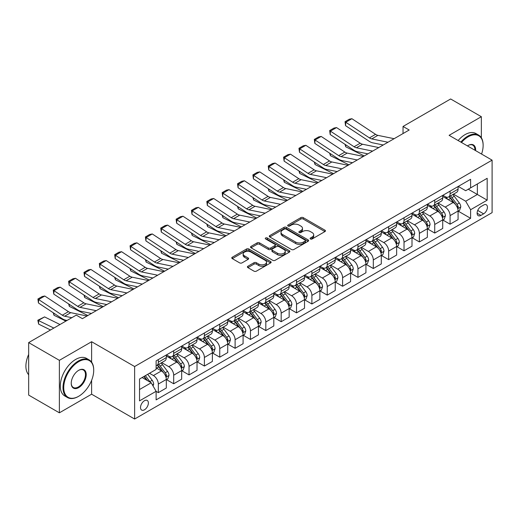 <?xml version="1.0" encoding="UTF-8"?>
<svg xmlns="http://www.w3.org/2000/svg" width="518" height="518" viewBox="0 0 518 518"><rect width="100%" height="100%" fill="white"/><g stroke="black" fill="none" stroke-linecap="round" stroke-linejoin="round"><path stroke-width="0.78" d="M310.444 238.966A1.191 0.686 0 0 0 312.134 238.966L324.948 231.572A1.703 0.984 0 0 0 325.446 230.873A1.703 0.984 0 0 0 324.948 230.18L303.244 217.644A1.703 0.984 0 0 0 300.829 217.644L288.014 225.045A1.191 0.686 0 0 0 287.665 225.531A1.191 0.686 0 0 0 288.014 226.016A1.191 0.686 0 0 0 289.704 226.016L291.362 225.058A5.458 3.153 0 0 1 299.08 225.058L300.887 226.107A5.458 3.153 0 0 1 302.486 228.334A5.458 3.153 0 0 1 300.887 230.562L299.229 231.52A1.191 0.686 0 0 0 298.88 232.006A1.191 0.686 0 0 0 299.229 232.491A1.191 0.686 0 0 0 300.919 232.491L302.577 231.533A5.458 3.153 0 0 1 310.295 231.533L312.101 232.582A5.458 3.153 0 0 1 313.701 234.809A5.458 3.153 0 0 1 312.101 237.037L310.444 237.989A1.191 0.686 0 0 0 310.094 238.481A1.191 0.686 0 0 0 310.444 238.966L310.444 237.989M144.444 409.803A5.562 3.212 120 0 0 148.077 404.901A5.562 3.212 120 0 0 147.229 400.446A5.562 3.212 120 0 0 144.444 400.725A5.562 3.212 120 0 0 140.812 405.626A5.562 3.212 120 0 0 141.667 410.081A5.562 3.212 120 0 0 144.444 409.803M247.895 266.239A1.703 0.984 0 0 0 247.397 266.932A1.703 0.984 0 0 0 247.895 267.631L253.982 271.147A1.703 0.984 0 0 0 256.397 271.147L270.623 262.93A1.703 0.984 0 0 0 271.121 262.238A1.703 0.984 0 0 0 270.623 261.538L248.918 249.009A1.703 0.984 0 0 0 246.51 249.009L232.278 257.226A1.703 0.984 0 0 0 231.779 257.919A1.703 0.984 0 0 0 232.278 258.618L239.633 262.866A1.703 0.984 0 0 0 242.048 262.866L248.135 259.35A1.703 0.984 0 0 0 248.634 258.65A1.703 0.984 0 0 0 248.135 257.958L244.49 255.847A4.558 2.635 0 0 1 243.149 253.988A4.558 2.635 0 0 1 245.966 251.554A4.558 2.635 0 0 1 250.939 252.124L265.229 260.373A4.558 2.635 0 0 1 266.563 262.238A4.558 2.635 0 0 1 263.746 264.672A4.558 2.635 0 0 1 258.773 264.096L256.397 262.723A1.703 0.984 0 0 0 253.982 262.723L247.895 266.239L247.895 267.631M91.621 341.718L59.376 360.334L28.665 342.599L28.665 395.085L59.376 412.82L91.621 394.198L134.622 419.023L134.622 366.537L91.621 341.718L91.621 362.153M481.351 137.782L481.351 116.705L449.106 135.327L492.1 160.146L134.622 366.537M481.351 116.705L450.641 98.977L403.036 126.457L403.036 133.553M28.665 342.599L76.269 315.119L82.407 318.667L409.181 130.005L403.036 126.457M291.485 249.495A1.703 0.984 0 0 0 293.894 249.495L308.126 241.278A1.703 0.984 0 0 0 308.624 240.585A1.703 0.984 0 0 0 308.126 239.886L286.422 227.357A1.703 0.984 0 0 0 284.006 227.357L269.781 235.573A1.703 0.984 0 0 0 269.282 236.266A1.703 0.984 0 0 0 269.781 236.966L291.485 249.495M266.097 239.225A1.191 0.686 0 0 1 267.307 239.394L267.307 237.976L289.374 250.712A1.703 0.984 0 0 1 289.873 251.411A1.703 0.984 0 0 1 289.374 252.104L275.142 260.321A1.703 0.984 0 0 1 272.733 260.321L251.029 247.792L257.116 244.302L257.116 242.884L251.029 246.4A1.703 0.984 0 0 0 250.531 247.092A1.703 0.984 0 0 0 251.029 247.792L251.029 246.4M257.116 244.302A1.703 0.984 0 0 1 259.531 244.302L259.531 242.884A1.703 0.984 0 0 0 257.116 242.884M259.531 242.884L268.33 247.967A1.703 0.984 0 0 0 270.746 247.967L274.786 245.629A1.703 0.984 0 0 0 275.285 244.936A1.703 0.984 0 0 0 274.786 244.237L265.617 238.947A1.191 0.686 0 0 1 265.268 238.461A1.191 0.686 0 0 1 266.006 237.827A1.191 0.686 0 0 1 267.307 237.976M483.624 205.044L480.924 206.604A5.387 3.108 120 0 0 477.402 211.35A5.387 3.108 120 0 0 478.231 215.669A5.387 3.108 120 0 0 480.924 215.397L483.624 213.837A5.387 3.108 120 0 0 487.14 209.091A5.387 3.108 120 0 0 486.318 204.778A5.387 3.108 120 0 0 483.624 205.044M134.622 419.023L492.1 212.633L492.1 160.146M458.255 186.428L465.688 190.715L470.603 187.879L470.603 179.299L156.119 360.865L156.119 369.444L139.53 379.021L139.53 400.867L156.119 391.291L156.119 399.877L470.603 218.305L470.603 209.725L465.688 201.217L453.47 194.159M470.603 187.879L487.185 178.309L487.185 200.149L470.603 209.725M59.376 360.334L59.376 412.82M468.266 189.225L477.356 194.477L477.356 183.981L487.185 178.309M465.688 201.217L477.356 194.477L487.185 200.149M139.53 389.517L151.204 382.783L142.113 377.531M156.119 391.362L158.327 392.638L158.327 384.058A6.948 4.014 -120 0 0 153.412 375.544L149.482 373.277M158.327 392.638L166.31 388.027L166.31 379.448A6.948 4.014 -120 0 0 161.396 370.933L156.119 367.884M166.498 379.623L173.685 383.773L173.685 375.194A6.948 4.014 -120 0 0 168.771 366.679L161.713 362.606M173.685 383.773L181.669 379.163L181.669 370.584A6.948 4.014 -120 0 0 176.755 362.069L166.31 356.041M181.85 370.758L189.038 374.909L189.038 366.33A6.948 4.014 -120 0 0 184.123 357.815L177.072 353.742M189.038 374.909L197.021 370.299L197.021 361.719A6.948 4.014 -120 0 0 192.113 353.205L181.669 347.177M197.209 361.894L204.396 366.045L204.396 357.459A6.948 4.014 -120 0 0 199.482 348.951L192.424 344.878M204.396 366.045L212.38 361.435L212.38 352.849A6.948 4.014 -120 0 0 207.465 344.34L197.021 338.312M212.561 353.03L219.749 357.18L219.749 348.595A6.948 4.014 -120 0 0 214.834 340.086L207.783 336.014M219.749 357.18L227.739 352.57L227.739 343.984A6.948 4.014 -120 0 0 222.824 335.476L212.38 329.448M227.92 344.166L235.107 348.31L235.107 339.73A6.948 4.014 -120 0 0 230.193 331.216L223.135 327.143M235.107 348.31L243.091 343.699L243.091 335.12A6.948 4.014 -120 0 0 238.176 326.612L227.739 320.577M243.279 335.295L250.459 339.445L250.459 330.866A6.948 4.014 -120 0 0 245.551 322.351L238.494 318.279M250.459 339.445L258.45 334.835L258.45 326.256A6.948 4.014 -120 0 0 253.535 317.741L243.091 311.713M258.631 326.431L265.818 330.581L265.818 322.002A6.948 4.014 -120 0 0 260.904 313.487L253.846 309.414M265.818 330.581L273.802 325.971L273.802 317.392A6.948 4.014 -120 0 0 268.887 308.877L258.45 302.849M273.99 317.566L281.177 321.717L281.177 313.131A6.948 4.014 -120 0 0 276.262 304.623L269.205 300.55M281.177 321.717L289.161 317.107L289.161 308.521A6.948 4.014 -120 0 0 284.246 300.013L273.802 293.984M289.342 308.702L296.529 312.853L296.529 304.267A6.948 4.014 -120 0 0 291.615 295.759L284.563 291.686M296.529 312.853L304.513 308.242L304.513 299.657A6.948 4.014 -120 0 0 299.598 291.148L289.161 285.12M304.701 299.838L311.888 303.982L311.888 295.402A6.948 4.014 -120 0 0 306.973 286.894L299.916 282.815M311.888 303.982L319.871 299.372L319.871 290.792A6.948 4.014 -120 0 0 314.957 282.284L304.513 276.249M320.053 290.967L327.24 295.118L327.24 286.538A6.948 4.014 -120 0 0 322.325 278.024L315.274 273.951M327.24 295.118L335.224 290.507L335.224 281.928A6.948 4.014 -120 0 0 330.309 273.413L319.871 267.385M335.411 282.103L342.599 286.253L342.599 277.674A6.948 4.014 -120 0 0 337.684 269.159L330.626 265.086M342.599 286.253L350.582 281.643L350.582 273.064A6.948 4.014 -120 0 0 345.668 264.549L335.224 258.521M350.764 273.239L357.951 277.389L357.951 268.803A6.948 4.014 -120 0 0 353.036 260.295L345.985 256.222M357.951 277.389L365.935 272.779L365.935 264.193A6.948 4.014 -120 0 0 361.027 255.685L350.582 249.657M366.122 264.374L373.31 268.525L373.31 259.939A6.948 4.014 -120 0 0 368.395 251.431L361.337 247.358M373.31 268.525L381.293 263.915L381.293 255.329A6.948 4.014 -120 0 0 376.379 246.821L365.935 240.792M381.475 255.51L388.662 259.654L388.662 251.075A6.948 4.014 -120 0 0 383.747 242.566L376.696 238.487M388.662 259.654L396.646 255.044L396.646 246.464A6.948 4.014 -120 0 0 391.737 237.956L381.293 231.922M396.833 246.639L404.021 250.79L404.021 242.21A6.948 4.014 -120 0 0 399.106 233.696L392.048 229.623M404.021 250.79L412.004 246.179L412.004 237.6A6.948 4.014 -120 0 0 407.09 229.085L396.646 223.057M412.186 237.775L419.373 241.925L419.373 233.346A6.948 4.014 -120 0 0 414.458 224.831L407.407 220.759M419.373 241.925L427.363 237.315L427.363 228.736A6.948 4.014 -120 0 0 422.448 220.221L412.004 214.193M427.544 228.911L434.731 233.061L434.731 224.475A6.948 4.014 -120 0 0 429.817 215.967L422.759 211.894M434.731 233.061L442.715 228.451L442.715 219.865A6.948 4.014 -120 0 0 437.801 211.357L427.363 205.329M442.903 220.046L450.084 224.197L450.084 215.611A6.948 4.014 -120 0 0 445.176 207.103L438.118 203.03M450.084 224.197L458.074 219.587L458.074 211.001A6.948 4.014 -120 0 0 453.159 202.493L442.715 196.464M442.903 195.292L445.176 196.607A6.948 4.014 -120 0 0 448.646 196.95A6.948 4.014 -120 0 0 450.084 193.764L450.084 191.142M427.544 204.157L429.817 205.471A6.948 4.014 -120 0 0 433.294 205.814A6.948 4.014 -120 0 0 434.731 202.635L434.731 200.006M412.186 213.021L414.458 214.335A6.948 4.014 -120 0 0 417.935 214.679A6.948 4.014 -120 0 0 419.373 211.499L419.373 208.877M396.833 221.892L399.106 223.2A6.948 4.014 -120 0 0 402.583 223.543A6.948 4.014 -120 0 0 404.021 220.364L404.021 217.741M381.475 230.756L383.747 232.064A6.948 4.014 -120 0 0 387.224 232.414A6.948 4.014 -120 0 0 388.662 229.228L388.662 226.606M366.122 239.62L368.395 240.935A6.948 4.014 -120 0 0 371.866 241.278A6.948 4.014 -120 0 0 373.31 238.092L373.31 235.47M350.764 248.485L353.036 249.799A6.948 4.014 -120 0 0 356.514 250.142A6.948 4.014 -120 0 0 357.951 246.963L357.951 244.334M335.411 257.349L337.684 258.663A6.948 4.014 -120 0 0 341.155 259.006A6.948 4.014 -120 0 0 342.599 255.827L342.599 253.205M320.053 266.213L322.325 267.528A6.948 4.014 -120 0 0 325.803 267.871A6.948 4.014 -120 0 0 327.24 264.692L327.24 262.069M304.701 275.084L306.973 276.392A6.948 4.014 -120 0 0 310.444 276.741A6.948 4.014 -120 0 0 311.888 273.556L311.888 270.933M289.342 283.948L291.615 285.263A6.948 4.014 -120 0 0 295.092 285.606A6.948 4.014 -120 0 0 296.529 282.42L296.529 279.798M273.99 292.812L276.262 294.127A6.948 4.014 -120 0 0 279.733 294.47A6.948 4.014 -120 0 0 281.177 291.291L281.177 288.662M258.631 301.677L260.904 302.991A6.948 4.014 -120 0 0 264.381 303.334A6.948 4.014 -120 0 0 265.818 300.155L265.818 297.526M243.279 310.541L245.551 311.855A6.948 4.014 -120 0 0 249.022 312.199A6.948 4.014 -120 0 0 250.459 309.019L250.459 306.397M227.92 319.412L230.193 320.72A6.948 4.014 -120 0 0 233.67 321.063A6.948 4.014 -120 0 0 235.107 317.884L235.107 315.261M212.561 328.276L214.834 329.59A6.948 4.014 -120 0 0 218.311 329.934A6.948 4.014 -120 0 0 219.749 326.748L219.749 324.126M197.209 337.14L199.482 338.455A6.948 4.014 -120 0 0 202.959 338.798A6.948 4.014 -120 0 0 204.396 335.619L204.396 332.99M181.85 346.005L184.123 347.319A6.948 4.014 -120 0 0 187.6 347.662A6.948 4.014 -120 0 0 189.038 344.483L189.038 341.854M166.498 354.869L168.771 356.183A6.948 4.014 -120 0 0 172.241 356.526A6.948 4.014 -120 0 0 173.685 353.347L173.685 350.725M458.255 211.182L470.603 218.305M448.646 196.95L456.63 192.34A6.948 4.014 -120 0 0 458.074 189.154L458.074 186.532M433.294 205.814L441.278 201.204A6.948 4.014 -120 0 0 442.715 198.025L442.715 195.396M417.935 214.679L425.919 210.068A6.948 4.014 -120 0 0 427.363 206.889L427.363 204.267M402.583 223.543L410.567 218.933A6.948 4.014 -120 0 0 412.004 215.753L412.004 213.131M387.224 232.414L395.208 227.803A6.948 4.014 -120 0 0 396.646 224.618L396.646 221.995M371.866 241.278L379.856 236.668A6.948 4.014 -120 0 0 381.293 233.482L381.293 230.86M356.514 250.142L364.497 245.532A6.948 4.014 -120 0 0 365.935 242.353L365.935 239.724M341.155 259.006L349.145 254.396A6.948 4.014 -120 0 0 350.582 251.217L350.582 248.595M325.803 267.871L333.786 263.261A6.948 4.014 -120 0 0 335.224 260.081L335.224 257.459M310.444 276.741L318.434 272.131A6.948 4.014 -120 0 0 319.871 268.946L319.871 266.323M295.092 285.606L303.075 280.996A6.948 4.014 -120 0 0 304.513 277.81L304.513 275.188M279.733 294.47L287.717 289.86A6.948 4.014 -120 0 0 289.161 286.681L289.161 284.052M264.381 303.334L272.364 298.724A6.948 4.014 -120 0 0 273.802 295.545L273.802 292.923M249.022 312.199L257.006 307.588A6.948 4.014 -120 0 0 258.45 304.409L258.45 301.787M233.67 321.063L241.653 316.459A6.948 4.014 -120 0 0 243.091 313.273L243.091 310.651M218.311 329.934L226.295 325.323A6.948 4.014 -120 0 0 227.739 322.138L227.739 319.515M202.959 338.798L210.943 334.188A6.948 4.014 -120 0 0 212.38 331.008L212.38 328.38M187.6 347.662L195.584 343.052A6.948 4.014 -120 0 0 197.021 339.873L197.021 337.244M172.241 356.526L180.232 351.916A6.948 4.014 -120 0 0 181.669 348.737L181.669 346.115M156.119 365.676A6.948 4.014 -120 0 0 156.889 365.391L164.873 360.781A6.948 4.014 -120 0 0 166.31 357.601L166.31 354.979M156.889 365.391A6.948 4.014 -120 0 0 158.327 362.211L158.327 359.589M151.204 382.783L156.119 391.291M91.621 394.198L91.621 380.316M310.923 239.135L312.101 238.455A5.458 3.153 0 0 0 313.701 236.227L313.701 234.809M302.486 228.334L302.486 229.752A5.458 3.153 0 0 1 300.887 231.98L299.708 232.66M324.922 231.585L303.244 219.062A1.703 0.984 0 0 0 300.829 219.062L288.494 226.185M308.126 239.886L308.126 241.278L286.422 228.775A1.703 0.984 0 0 0 284.006 228.775L269.8 236.979M305.108 241.071A1.191 0.686 0 0 0 305.458 240.585A1.191 0.686 0 0 0 305.108 240.099L286.059 229.098A1.191 0.686 0 0 0 284.369 229.098L282.621 230.109A5.458 3.153 0 0 0 281.021 232.336A5.458 3.153 0 0 0 282.621 234.563L295.642 242.081A5.458 3.153 0 0 0 303.36 242.081L305.108 241.071L305.108 242.489A1.191 0.686 0 0 0 305.458 242.003L305.458 240.585M281.021 232.336L281.021 233.754A5.458 3.153 0 0 0 282.621 235.981L282.621 234.563M305.108 242.489L303.36 243.499A5.458 3.153 0 0 1 295.642 243.499L282.621 235.981M259.531 244.302L268.33 249.385A1.703 0.984 0 0 0 270.746 249.385L274.786 247.054A1.703 0.984 0 0 0 275.285 246.354L275.285 244.936M267.307 239.394L289.348 252.117M277.467 253.237A4.558 2.635 0 0 0 282.439 253.807A4.558 2.635 0 0 0 285.256 251.372A4.558 2.635 0 0 0 283.916 249.514L278.885 246.607A1.703 0.984 0 0 0 276.47 246.607L272.429 248.938A1.703 0.984 0 0 0 271.931 249.637A1.703 0.984 0 0 0 272.429 250.33L277.467 253.237L277.467 254.655A4.558 2.635 0 0 0 282.439 255.225A4.558 2.635 0 0 0 285.256 252.797L285.256 251.372M271.931 249.637L271.931 251.055A1.703 0.984 0 0 0 272.429 251.748L272.429 250.33M277.467 254.655L272.429 251.748M266.563 262.238L266.563 263.656A4.558 2.635 0 0 1 263.746 266.09A4.558 2.635 0 0 1 258.773 265.514L256.397 264.141A1.703 0.984 0 0 0 253.982 264.141L247.915 267.644M243.149 253.988L243.149 255.406A4.558 2.635 0 0 0 244.49 257.265L244.49 255.847M248.135 257.958L248.135 259.35L244.49 257.265M270.603 262.943L248.918 250.427A1.703 0.984 0 0 0 246.51 250.427L232.304 258.631M458.074 211.286L459.544 210.438L460.774 206.889A4.604 2.661 -120 0 0 459.304 202.965L454.286 196.27A13.293 7.673 -120 0 0 452.836 194.528M447.843 199.424A13.293 7.673 -120 0 0 445.124 196.575M366.77 153.626L367.579 154.027M345.635 144.736L345.765 146.808L345.02 144.328M364.258 155.944L345.765 146.808M457.653 208.469L458.288 207.083A4.604 2.661 -120 0 0 456.973 204.319L451.949 197.617A13.293 7.673 -120 0 0 450.498 195.875M449.261 196.594A11.033 6.371 60 0 1 451.074 198.653L455.322 204.319M449.028 196.73A13.293 7.673 60 0 1 450.479 198.465L453.813 202.92M387.988 142.236L371.756 138.908A8.689 5.018 60 0 1 369.425 137.885L345.765 122.248L345.538 125.66L369.204 141.297A13.028 7.524 -120 0 0 372.695 142.826L383.229 144.988M394.133 138.694L377.894 135.36A8.689 5.018 60 0 1 375.569 134.343L351.903 118.706L345.765 122.248L345.027 121.691L349.326 119.205L351.903 118.706M345.538 125.66L345.027 121.691M442.715 220.15L444.191 219.302L445.415 215.753A4.604 2.661 -120 0 0 443.952 211.836L438.927 205.134A13.293 7.673 -120 0 0 437.477 203.399M432.485 208.288A13.293 7.673 -120 0 0 429.765 205.439M351.418 162.497L352.221 162.892M330.283 153.6L330.406 155.672L329.668 153.192M348.899 164.808L330.406 155.672M442.294 217.333L442.935 215.948A4.604 2.661 -120 0 0 441.614 213.183L436.596 206.481A13.293 7.673 -120 0 0 435.146 204.746M433.909 205.458A11.033 6.371 60 0 1 435.722 207.517L439.97 213.189M433.67 205.594A13.293 7.673 60 0 1 435.12 207.329L438.461 211.784M427.363 229.014L428.833 228.166L430.063 224.618A4.604 2.661 -120 0 0 428.593 220.7L423.575 213.999A13.293 7.673 -120 0 0 422.125 212.263M417.132 217.152A13.293 7.673 -120 0 0 414.413 214.303M336.059 171.361L336.862 171.756M314.925 162.471L315.048 164.536L314.309 162.063M333.547 173.672L315.048 164.536M426.942 226.198L427.577 224.818A4.604 2.661 -120 0 0 426.262 222.047L421.238 215.346A13.293 7.673 -120 0 0 419.787 213.61M418.55 214.322A11.033 6.371 60 0 1 420.363 216.382L424.611 222.054M418.317 214.458A13.293 7.673 60 0 1 419.768 216.2L423.102 220.649M412.004 237.885L413.481 237.03L414.704 233.482A4.604 2.661 -120 0 0 413.235 229.565L408.216 222.863A13.293 7.673 -120 0 0 406.766 221.128M401.774 226.016A13.293 7.673 -120 0 0 399.054 223.174M320.707 180.225L321.51 180.62M299.572 171.335L299.695 173.407L298.951 170.927M318.188 182.537L299.695 173.407M411.583 235.062L412.218 233.683A4.604 2.661 -120 0 0 410.904 230.911L405.885 224.21A13.293 7.673 -120 0 0 404.435 222.475M403.198 223.187A11.033 6.371 60 0 1 405.005 225.246L409.259 230.918M402.959 223.329A13.293 7.673 60 0 1 404.409 225.065L407.744 229.519M372.636 151.107L356.397 147.772A8.689 5.018 60 0 1 354.072 146.756L330.406 131.119L330.186 134.525L353.846 150.162A13.028 7.524 -120 0 0 357.342 151.696L367.871 153.852M378.775 147.559L362.542 144.231A8.689 5.018 60 0 1 360.211 143.208L336.551 127.57L330.406 131.119L329.668 130.555L333.968 128.069L336.551 127.57M330.186 134.525L329.668 130.555M357.278 159.971L341.038 156.637A8.689 5.018 60 0 1 338.714 155.62L315.048 139.983L314.827 143.389L338.494 159.026A13.028 7.524 -120 0 0 341.984 160.561L352.518 162.717M363.422 156.423L347.183 153.095A8.689 5.018 60 0 1 344.858 152.072L321.192 136.435L315.048 139.983L314.316 139.42L318.615 136.94L321.192 136.435M314.827 143.389L314.316 139.42M341.925 168.836L325.686 165.507A8.689 5.018 60 0 1 323.355 164.484L299.695 148.847L299.475 152.253L323.135 167.897A13.028 7.524 -120 0 0 326.625 169.425L337.16 171.587M348.064 165.287L331.831 161.959A8.689 5.018 60 0 1 329.5 160.936L305.84 145.299L299.695 148.847L298.957 148.284L303.257 145.804L305.84 145.299M299.475 152.253L298.957 148.284M396.646 246.749L398.122 245.895L399.352 242.353A4.604 2.661 -120 0 0 397.882 238.429L392.864 231.727A13.293 7.673 -120 0 0 391.414 229.992M386.422 234.887A13.293 7.673 -120 0 0 383.702 232.038M305.348 189.089L306.151 189.484M284.214 180.199L284.337 182.271L283.599 179.791M302.836 191.401L284.337 182.271M396.231 243.926L396.866 242.547A4.604 2.661 -120 0 0 395.545 239.776L390.527 233.074A13.293 7.673 -120 0 0 389.076 231.339M387.84 232.058A11.033 6.371 60 0 1 389.653 234.11L393.9 239.782M387.606 232.194A13.293 7.673 60 0 1 389.057 233.929L392.391 238.384M326.567 177.7L310.327 174.372A8.689 5.018 60 0 1 308.003 173.349L284.337 157.712L284.117 161.124L307.783 176.761A13.028 7.524 -120 0 0 311.273 178.289L321.808 180.452M332.711 174.158L316.472 170.823A8.689 5.018 60 0 1 314.148 169.807L290.481 154.163L284.337 157.712L283.599 157.148L287.898 154.668L290.481 154.163M284.117 161.124L283.599 157.148M481.565 154.066A21.193 12.238 120 0 0 483.132 145.467A21.193 12.238 120 0 0 468.142 136.817A21.193 12.238 120 0 0 461.48 142.469M460.839 142.1A21.717 12.536 -60 0 1 467.773 136.176A21.717 12.536 -60 0 1 478.632 135.101A21.717 12.536 -60 0 1 483.132 145.04A21.717 12.536 -60 0 1 483.132 145.26M467.443 145.914A10.6 6.119 -60 0 1 468.142 145.467L468.142 145.467A10.6 6.119 -60 0 1 475.608 150.628M458.132 140.54A21.717 12.536 -60 0 1 465.073 134.615A21.717 12.536 -60 0 1 475.932 133.54L478.632 135.101M474.889 150.214A10.075 5.815 120 0 0 472.817 145.182A10.075 5.815 120 0 0 467.961 145.577M78.354 396.471L78.723 396.257A21.193 12.238 120 0 0 93.713 370.299A21.193 12.238 120 0 0 78.723 361.648A21.193 12.238 120 0 0 63.733 387.606A21.193 12.238 120 0 0 78.723 396.257L78.354 396.471A21.717 12.536 -60 0 1 67.495 397.546A21.717 12.536 -60 0 1 64.167 380.141A21.717 12.536 -60 0 1 78.354 361.007A21.717 12.536 -60 0 1 89.213 359.932A21.717 12.536 -60 0 1 93.713 369.871A21.717 12.536 -60 0 1 93.713 370.085M78.723 387.606A10.6 6.119 -60 0 1 71.231 383.275A10.6 6.119 -60 0 1 78.723 370.299L78.723 370.299A10.6 6.119 -60 0 1 86.215 374.624A10.6 6.119 -60 0 1 78.723 387.606M71.231 383.061A10.075 5.815 120 0 0 73.316 387.464A10.075 5.815 120 0 0 78.354 386.965A10.075 5.815 120 0 0 84.939 378.088A10.075 5.815 120 0 0 83.392 370.014A10.075 5.815 120 0 0 78.535 370.409M67.495 397.546L64.795 395.985A21.717 12.536 -60 0 1 61.467 378.58A21.717 12.536 -60 0 1 75.654 359.447A21.717 12.536 -60 0 1 86.512 358.372L89.213 359.932M28.665 374.741A21.717 12.536 -60 0 1 28.665 354.441M381.293 255.614L382.77 254.765L383.993 251.217A4.604 2.661 -120 0 0 382.524 247.293L377.505 240.598A13.293 7.673 -120 0 0 376.055 238.856M371.063 243.751A13.293 7.673 -120 0 0 368.343 240.902M289.996 197.954L290.799 198.355M268.861 189.064L268.984 191.136L268.24 188.656M287.477 200.272L268.984 191.136M380.872 252.797L381.507 251.411A4.604 2.661 -120 0 0 380.193 248.64L375.174 241.945A13.293 7.673 -120 0 0 373.724 240.203M372.487 240.922A11.033 6.371 60 0 1 374.294 242.981L378.541 248.646M372.248 241.058A13.293 7.673 60 0 1 373.698 242.793L377.033 247.248M311.214 186.564L294.975 183.236A8.689 5.018 60 0 1 292.644 182.213L268.984 166.576L268.764 169.988L292.424 185.625A13.028 7.524 -120 0 0 295.914 187.153L306.449 189.316M317.353 183.022L301.113 179.688A8.689 5.018 60 0 1 298.789 178.671L275.123 163.034L268.984 166.576L268.246 166.019L272.546 163.533L275.123 163.034M268.764 169.988L268.246 166.019M365.935 264.478L367.411 263.63L368.641 260.081A4.604 2.661 -120 0 0 367.171 256.164L362.153 249.462A13.293 7.673 -120 0 0 360.703 247.727M355.711 252.616A13.293 7.673 -120 0 0 352.985 249.767M274.637 206.824L275.44 207.219M253.503 197.928L253.626 200L252.888 197.52M272.125 209.136L253.626 200M365.52 261.661L366.155 260.276A4.604 2.661 -120 0 0 364.834 257.511L359.816 250.809A13.293 7.673 -120 0 0 358.365 249.074M357.129 249.786A11.033 6.371 60 0 1 358.942 251.845L363.189 257.517M356.896 249.922A13.293 7.673 60 0 1 358.339 251.657L361.681 256.112M295.856 195.435L279.616 192.1A8.689 5.018 60 0 1 277.292 191.084L253.626 175.447L253.406 178.852L277.072 194.49A13.028 7.524 -120 0 0 280.562 196.018L291.097 198.18M302 191.887L285.761 188.558A8.689 5.018 60 0 1 283.43 187.535L259.771 171.898L253.626 175.447L252.888 174.883L257.187 172.397L259.771 171.898M253.406 178.852L252.888 174.883M350.582 273.342L352.059 272.494L353.282 268.946A4.604 2.661 -120 0 0 351.813 265.028L346.795 258.327A13.293 7.673 -120 0 0 345.344 256.591M340.352 261.48A13.293 7.673 -120 0 0 337.632 258.631M259.285 215.689L260.088 216.084M238.144 206.799L238.274 208.864L237.529 206.391M256.766 218L238.274 208.864M350.162 270.525L350.796 269.146A4.604 2.661 -120 0 0 349.482 266.375L344.464 259.673A13.293 7.673 -120 0 0 343.013 257.938M341.776 258.65A11.033 6.371 60 0 1 343.583 260.709L347.831 266.381M341.537 258.786A13.293 7.673 60 0 1 342.987 260.528L346.322 264.976M280.503 204.299L264.264 200.965A8.689 5.018 60 0 1 261.933 199.948L238.274 184.311L238.053 187.717L261.713 203.354A13.028 7.524 -120 0 0 265.203 204.888L275.738 207.045M286.642 200.751L270.402 197.423A8.689 5.018 60 0 1 268.078 196.4L244.412 180.763L238.274 184.311L237.535 183.748L241.835 181.268L244.412 180.763M238.053 187.717L237.535 183.748M335.224 282.213L336.7 281.358L337.93 277.81A4.604 2.661 -120 0 0 336.46 273.892L331.442 267.191A13.293 7.673 -120 0 0 329.992 265.456M325 270.344A13.293 7.673 -120 0 0 322.274 267.502M243.926 224.553L244.729 224.948M222.792 215.663L222.915 217.735L222.177 215.255M241.414 226.865L222.915 217.735M334.809 279.39L335.444 278.011A4.604 2.661 -120 0 0 334.123 275.239L329.105 268.538A13.293 7.673 -120 0 0 327.654 266.802M326.418 267.515A11.033 6.371 60 0 1 328.231 269.574L332.478 275.246M326.178 267.651A13.293 7.673 60 0 1 327.629 269.392L330.97 273.847M265.145 213.163L248.905 209.835A8.689 5.018 60 0 1 246.581 208.812L222.915 193.175L222.695 196.581L246.361 212.225A13.028 7.524 -120 0 0 249.851 213.753L260.386 215.915M271.29 209.615L255.05 206.287A8.689 5.018 60 0 1 252.719 205.264L229.06 189.627L222.915 193.175L222.177 192.612L226.476 190.132L229.06 189.627M222.695 196.581L222.177 192.612M319.871 291.077L321.341 290.222L322.572 286.681A4.604 2.661 -120 0 0 321.102 282.757L316.084 276.055A13.293 7.673 -120 0 0 314.633 274.32M309.641 279.215A13.293 7.673 -120 0 0 306.921 276.366M228.574 233.417L229.377 233.812M207.433 224.527L207.563 226.599L206.818 224.119M226.055 235.729L207.563 226.599M319.451 288.254L320.085 286.875A4.604 2.661 -120 0 0 318.771 284.104L313.753 277.402A13.293 7.673 -120 0 0 312.302 275.667M311.065 276.385A11.033 6.371 60 0 1 312.872 278.438L317.12 284.11M310.826 276.521A13.293 7.673 60 0 1 312.276 278.257L315.611 282.711M249.786 222.028L233.553 218.7A8.689 5.018 60 0 1 231.222 217.677L207.563 202.039L207.336 205.452L231.002 221.089A13.028 7.524 -120 0 0 234.492 222.617L245.027 224.78M255.931 218.479L239.692 215.151A8.689 5.018 60 0 1 237.367 214.135L213.701 198.491L207.563 202.039L206.824 201.476L211.124 198.996L213.701 198.491M207.336 205.452L206.824 201.476M304.513 299.941L305.989 299.093L307.219 295.545A4.604 2.661 -120 0 0 305.749 291.621L300.725 284.926A13.293 7.673 -120 0 0 299.274 283.184M294.289 288.079A13.293 7.673 -120 0 0 291.563 285.23M213.215 242.282L214.018 242.683M192.081 233.391L192.204 235.463L191.466 232.983M210.703 244.6L192.204 235.463M304.092 297.118L304.733 295.739A4.604 2.661 -120 0 0 303.412 292.968L298.394 286.273A13.293 7.673 -120 0 0 296.943 284.531M295.707 285.25A11.033 6.371 60 0 1 297.52 287.309L301.767 292.974M295.467 285.386A13.293 7.673 60 0 1 296.918 287.121L300.259 291.576M234.434 230.892L218.195 227.564A8.689 5.018 60 0 1 215.87 226.541L192.204 210.904L191.984 214.316L215.643 229.953A13.028 7.524 -120 0 0 219.14 231.481L229.668 233.644M240.579 227.35L224.339 224.016A8.689 5.018 60 0 1 222.008 222.999L198.349 207.362L192.204 210.904L191.466 210.347L195.765 207.86L198.349 207.362M191.984 214.316L191.466 210.347M289.161 308.806L290.63 307.957L291.861 304.409A4.604 2.661 -120 0 0 290.391 300.492L285.373 293.79A13.293 7.673 -120 0 0 283.922 292.055M278.93 296.943A13.293 7.673 -120 0 0 276.211 294.094M197.863 251.152L198.666 251.547M176.722 242.256L176.852 244.328L176.107 241.848M195.344 253.464L176.852 244.328M288.74 305.989L289.374 304.603A4.604 2.661 -120 0 0 288.06 301.839L283.035 295.137A13.293 7.673 -120 0 0 281.585 293.402M280.348 294.114A11.033 6.371 60 0 1 282.161 296.173L286.409 301.845M280.115 294.25A13.293 7.673 60 0 1 281.565 295.985L284.9 300.44M219.075 239.763L202.842 236.428A8.689 5.018 60 0 1 200.511 235.412L176.852 219.768L176.625 223.18L200.291 238.817A13.028 7.524 -120 0 0 203.781 240.346L214.316 242.508M225.22 236.214L208.981 232.886A8.689 5.018 60 0 1 206.656 231.863L182.99 216.226L176.852 219.768L176.114 219.211L180.413 216.725L182.99 216.226M176.625 223.18L176.114 219.211M273.802 317.67L275.278 316.822L276.502 313.273A4.604 2.661 -120 0 0 275.039 309.356L270.014 302.654A13.293 7.673 -120 0 0 268.564 300.919M263.571 305.808A13.293 7.673 -120 0 0 260.852 302.959M182.504 260.017L183.307 260.412M161.37 251.12L161.493 253.192L160.755 250.718M179.986 262.328L161.493 253.192M273.381 314.853L274.022 313.474A4.604 2.661 -120 0 0 272.701 310.703L267.683 304.001A13.293 7.673 -120 0 0 266.233 302.266M264.996 302.978A11.033 6.371 60 0 1 266.809 305.037L271.056 310.709M264.756 303.114A13.293 7.673 60 0 1 266.207 304.849L269.548 309.304M203.723 248.627L187.484 245.292A8.689 5.018 60 0 1 185.159 244.276L161.493 228.639L161.273 232.045L184.932 247.682A13.028 7.524 -120 0 0 188.429 249.216L198.957 251.372M209.861 245.079L193.628 241.751A8.689 5.018 60 0 1 191.297 240.728L167.638 225.09L161.493 228.639L160.755 228.075L165.054 225.595L167.638 225.09M161.273 232.045L160.755 228.075M258.45 326.541L259.919 325.686L261.15 322.138A4.604 2.661 -120 0 0 259.68 318.22L254.662 311.519A13.293 7.673 -120 0 0 253.211 309.783M248.219 314.672A13.293 7.673 -120 0 0 245.5 311.83M167.146 268.881L167.955 269.276M146.011 259.991L146.141 262.063L145.396 259.583M164.633 271.192L146.141 262.063M258.029 323.718L258.663 322.338A4.604 2.661 -120 0 0 257.349 319.567L252.324 312.866A13.293 7.673 -120 0 0 250.874 311.13M249.637 311.842A11.033 6.371 60 0 1 251.45 313.902L255.698 319.574M249.404 311.978A13.293 7.673 60 0 1 250.854 313.72L254.189 318.175M188.364 257.491L172.131 254.163A8.689 5.018 60 0 1 169.8 253.14L146.141 237.503L145.914 240.909L169.58 256.552A13.028 7.524 -120 0 0 173.07 258.081L183.605 260.243M194.509 253.943L178.27 250.615A8.689 5.018 60 0 1 175.945 249.592L152.279 233.955L146.141 237.503L145.403 236.94L149.702 234.46L152.279 233.955M145.914 240.909L145.403 236.94M243.091 335.405L244.567 334.55L245.791 331.008A4.604 2.661 -120 0 0 244.321 327.085L239.303 320.383A13.293 7.673 -120 0 0 237.853 318.648M232.86 323.543A13.293 7.673 -120 0 0 230.141 320.694M151.793 277.745L152.596 278.14M130.659 268.855L130.782 270.927L130.037 268.447M149.275 280.057L130.782 270.927M242.67 332.582L243.311 331.203A4.604 2.661 -120 0 0 241.99 328.431L236.972 321.73A13.293 7.673 -120 0 0 235.522 319.994M234.285 320.707A11.033 6.371 60 0 1 236.098 322.766L240.346 328.438M234.045 320.849A13.293 7.673 60 0 1 235.496 322.584L238.837 327.039M173.012 266.356L156.773 263.027A8.689 5.018 60 0 1 154.448 262.004L130.782 246.367L130.562 249.78L154.222 265.417A13.028 7.524 -120 0 0 157.718 266.945L168.246 269.107M179.15 262.807L162.917 259.479A8.689 5.018 60 0 1 160.586 258.463L136.927 242.819L130.782 246.367L130.044 245.804L134.343 243.324L136.927 242.819M130.562 249.78L130.044 245.804M227.739 344.269L229.209 343.421L230.439 339.873A4.604 2.661 -120 0 0 228.969 335.949L223.951 329.254A13.293 7.673 -120 0 0 222.5 327.512M217.508 332.407A13.293 7.673 -120 0 0 214.789 329.558M136.435 286.609L137.238 287.011M115.3 277.719L115.423 279.791L114.685 277.311M133.922 288.927L115.423 279.791M227.318 341.446L227.952 340.067A4.604 2.661 -120 0 0 226.631 337.296L221.613 330.601A13.293 7.673 -120 0 0 220.163 328.859M218.926 329.577A11.033 6.371 60 0 1 220.739 331.637L224.987 337.302M218.693 329.713A13.293 7.673 60 0 1 220.144 331.449L223.478 335.904M157.653 275.22L141.414 271.892A8.689 5.018 60 0 1 139.089 270.869L115.423 255.232L115.203 258.644L138.869 274.281A13.028 7.524 -120 0 0 142.359 275.809L152.894 277.972M163.798 271.678L147.559 268.343A8.689 5.018 60 0 1 145.234 267.327L121.568 251.69L115.423 255.232L114.685 254.675L118.991 252.188L121.568 251.69M115.203 258.644L114.685 254.675M212.38 353.134L213.856 352.285L215.08 348.737A4.604 2.661 -120 0 0 213.61 344.82L208.592 338.118A13.293 7.673 -120 0 0 207.142 336.383M202.149 341.271A13.293 7.673 -120 0 0 199.43 338.422M121.082 295.474L121.885 295.875M99.948 286.584L100.071 288.656L99.326 286.176M118.564 297.792L100.071 288.656M211.959 350.317L212.594 348.931A4.604 2.661 -120 0 0 211.279 346.166L206.261 339.465A13.293 7.673 -120 0 0 204.811 337.73M203.574 338.442A11.033 6.371 60 0 1 205.381 340.501L209.628 346.173M203.334 338.578A13.293 7.673 60 0 1 204.785 340.313L208.119 344.768M142.301 284.091L126.062 280.756A8.689 5.018 60 0 1 123.731 279.739L100.071 264.096L99.851 267.508L123.511 283.145A13.028 7.524 -120 0 0 127.001 284.673L137.535 286.836M148.439 280.542L132.207 277.208A8.689 5.018 60 0 1 129.876 276.191L106.216 260.554L100.071 264.096L99.333 263.539L103.632 261.053L106.216 260.554M99.851 267.508L99.333 263.539M197.021 361.998L198.498 361.15L199.728 357.601A4.604 2.661 -120 0 0 198.258 353.684L193.24 346.982A13.293 7.673 -120 0 0 191.789 345.247M186.797 350.136A13.293 7.673 -120 0 0 184.078 347.287M105.724 304.344L106.527 304.739M84.589 295.448L84.712 297.52L83.974 295.046M103.212 306.656L84.712 297.52M196.607 359.181L197.241 357.802A4.604 2.661 -120 0 0 195.921 355.031L190.902 348.329A13.293 7.673 -120 0 0 189.452 346.594M188.215 347.306A11.033 6.371 60 0 1 190.028 349.365L194.276 355.037M187.982 347.442A13.293 7.673 60 0 1 189.433 349.177L192.767 353.632M126.942 292.955L110.703 289.62A8.689 5.018 60 0 1 108.379 288.604L84.712 272.967L84.492 276.372L108.158 292.01A13.028 7.524 -120 0 0 111.648 293.544L122.183 295.7M133.087 289.407L116.848 286.078A8.689 5.018 60 0 1 114.523 285.055L90.857 269.418L84.712 272.967L83.974 272.403L88.274 269.923L90.857 269.418M84.492 276.372L83.974 272.403M181.669 370.869L183.145 370.014L184.369 366.466A4.604 2.661 -120 0 0 182.899 362.548L177.881 355.847A13.293 7.673 -120 0 0 176.431 354.111M171.439 359A13.293 7.673 -120 0 0 168.719 356.157M90.372 313.209L91.174 313.604M69.231 304.319L69.36 306.391L68.616 303.911M87.853 315.52L69.36 306.391M181.248 368.045L181.883 366.666A4.604 2.661 -120 0 0 180.568 363.895L175.55 357.193A13.293 7.673 -120 0 0 174.1 355.458M172.863 356.17A11.033 6.371 60 0 1 174.67 358.229L178.917 363.901M172.624 356.306A13.293 7.673 60 0 1 174.074 358.048L177.409 362.503M111.59 301.819L95.351 298.491A8.689 5.018 60 0 1 93.02 297.468L69.36 281.831L69.14 285.237L92.8 300.88A13.028 7.524 -120 0 0 96.29 302.408L106.825 304.571M117.728 298.271L101.489 294.943A8.689 5.018 60 0 1 99.165 293.92L75.498 278.283L69.36 281.831L68.622 281.268L72.921 278.788L75.498 278.283M69.14 285.237L68.622 281.268M166.31 379.733L167.787 378.878L169.017 375.336A4.604 2.661 -120 0 0 167.547 371.412L162.529 364.711A13.293 7.673 -120 0 0 161.079 362.976M53.878 313.183L54.002 315.255L53.263 312.775M65.877 321.115L54.002 315.255M165.896 376.91L166.531 375.531A4.604 2.661 -120 0 0 165.21 372.759L160.191 366.058A13.293 7.673 -120 0 0 158.741 364.322M157.504 365.035A11.033 6.371 60 0 1 159.317 367.094L163.565 372.766M157.265 365.177A13.293 7.673 60 0 1 158.715 366.912L162.056 371.367M96.231 310.683L79.992 307.355A8.689 5.018 60 0 1 77.668 306.332L54.002 290.695L53.781 294.107L77.447 309.745A13.028 7.524 -120 0 0 80.938 311.273L91.472 313.435M102.376 307.135L86.137 303.807A8.689 5.018 60 0 1 83.806 302.79L60.146 287.147L54.002 290.695L53.263 290.132L57.563 287.652L60.146 287.147M53.781 294.107L53.263 290.132M153.043 385.975L153.658 384.201A4.604 2.661 -120 0 0 152.188 380.277L147.714 374.3M44.567 316.906L38.429 320.454L38.649 324.119L37.82 320.234L44.567 316.906L59.984 324.521M37.82 320.234L53.84 328.069M50.524 329.985L38.649 324.119M150.272 382.245A4.604 2.661 -120 0 0 149.857 381.624L145.377 375.647M144.224 376.314L147.442 380.607M143.9 376.495L146.633 380.141M71.814 317.689L64.64 316.22A8.689 5.018 60 0 1 62.309 315.197L38.649 299.559L38.429 302.972L62.089 318.609A13.028 7.524 -120 0 0 65.579 320.137L67.049 320.441M87.018 316.006L70.778 312.671A8.689 5.018 60 0 1 68.454 311.655L44.788 296.018L38.649 299.559L37.911 298.996L42.211 296.516L44.788 296.018M38.429 302.972L37.911 298.996M153.412 375.544L161.396 370.933M168.771 366.679L176.755 362.069M184.123 357.815L192.113 353.205M199.482 348.951L207.465 344.34M214.834 340.086L222.824 335.476M230.193 331.216L238.176 326.612M245.551 322.351L253.535 317.741M260.904 313.487L268.887 308.877M276.262 304.623L284.246 300.013M291.615 295.759L299.598 291.148M306.973 286.894L314.957 282.284M322.325 278.024L330.309 273.413M337.684 269.159L345.668 264.549M353.036 260.295L361.027 255.685M368.395 251.431L376.379 246.821M383.747 242.566L391.737 237.956M399.106 233.696L407.09 229.085M414.458 224.831L422.448 220.221M429.817 215.967L437.801 211.357M445.176 207.103L453.159 202.493M450.084 193.764L458.074 189.154M450.084 215.611L458.074 211.001M434.731 224.475L442.715 219.865M434.731 202.635L442.715 198.025M419.373 233.346L427.363 228.736M419.373 211.499L427.363 206.889M404.021 242.21L412.004 237.6M404.021 220.364L412.004 215.753M388.662 251.075L396.646 246.464M388.662 229.228L396.646 224.618M373.31 259.939L381.293 255.329M373.31 238.092L381.293 233.482M357.951 268.803L365.935 264.193M357.951 246.963L365.935 242.353M342.599 277.674L350.582 273.064M342.599 255.827L350.582 251.217M327.24 286.538L335.224 281.928M327.24 264.692L335.224 260.081M311.888 295.402L319.871 290.792M311.888 273.556L319.871 268.946M296.529 304.267L304.513 299.657M296.529 282.42L304.513 277.81M281.177 313.131L289.161 308.521M281.177 291.291L289.161 286.681M265.818 322.002L273.802 317.392M265.818 300.155L273.802 295.545M250.459 330.866L258.45 326.256M250.459 309.019L258.45 304.409M235.107 339.73L243.091 335.12M235.107 317.884L243.091 313.273M219.749 348.595L227.739 343.984M219.749 326.748L227.739 322.138M204.396 357.459L212.38 352.849M204.396 335.619L212.38 331.008M189.038 366.33L197.021 361.719M189.038 344.483L197.021 339.873M173.685 375.194L181.669 370.584M173.685 353.347L181.669 348.737M158.327 384.058L166.31 379.448M158.327 362.211L166.31 357.601M477.732 210.438L483.624 213.837M477.11 213.202L480.924 215.397M312.101 238.455L312.101 237.037M299.229 232.491L299.229 231.52M300.887 231.98L300.887 230.562M288.014 226.016L288.014 225.045M300.829 219.062L300.829 217.644M303.244 219.062L303.244 217.644M324.948 231.572L324.948 230.18M269.781 236.966L269.781 235.573M284.006 228.775L284.006 227.357M286.422 228.775L286.422 227.357M295.642 243.499L295.642 242.081M303.36 243.499L303.36 242.081M268.33 249.385L268.33 247.967M270.746 249.385L270.746 247.967M274.786 247.054L274.786 245.629M289.374 252.104L289.374 250.712M253.982 264.141L253.982 262.723M256.397 264.141L256.397 262.723M258.773 265.514L258.773 264.096M232.278 258.618L232.278 257.226M246.51 250.427L246.51 249.009M248.918 250.427L248.918 249.009M270.623 262.93L270.623 261.538M457.731 208.715L460.742 206.98M451.949 197.617L454.286 196.27M448.329 199.702L450.479 198.465M456.973 204.319L459.304 202.965M456.604 206.112L458.288 207.083M371.756 138.908L377.894 135.36M369.425 137.885L375.569 134.343M442.372 217.586L445.389 215.844M436.596 206.481L438.927 205.134M432.977 208.573L435.12 207.329M441.614 213.183L443.952 211.836M441.252 214.976L442.935 215.948M427.013 226.45L430.031 224.708M421.238 215.346L423.575 213.999M417.618 217.437L419.768 216.2M426.262 222.047L428.593 220.7M425.893 223.847L427.577 224.818M411.661 235.314L414.678 233.573M405.885 224.21L408.216 222.863M402.266 226.301L404.409 225.065M410.904 230.911L413.235 229.565M410.541 232.711L412.218 233.683M356.397 147.772L362.542 144.231M354.072 146.756L360.211 143.208M341.038 156.637L347.183 153.095M338.714 155.62L344.858 152.072M325.686 165.507L331.831 161.959M323.355 164.484L329.5 160.936M396.302 244.179L399.32 242.437M390.527 233.074L392.864 231.727M386.907 235.166L389.057 233.929M395.545 239.776L397.882 238.429M395.182 241.576L396.866 242.547M310.327 174.372L316.472 170.823M308.003 173.349L314.148 169.807M380.95 253.043L383.967 251.308M375.174 241.945L377.505 240.598M371.555 244.03L373.698 242.793M380.193 248.64L382.524 247.293M379.83 250.44L381.507 251.411M294.975 183.236L301.113 179.688M292.644 182.213L298.789 178.671M365.591 261.914L368.609 260.172M359.816 250.809L362.153 249.462M356.196 252.901L358.339 251.657M364.834 257.511L367.171 256.164M364.471 259.304L366.155 260.276M279.616 192.1L285.761 188.558M277.292 191.084L283.43 187.535M350.239 270.778L353.257 269.036M344.464 259.673L346.795 258.327M340.844 261.765L342.987 260.528M349.482 266.375L351.813 265.028M349.113 268.175L350.796 269.146M264.264 200.965L270.402 197.423M261.933 199.948L268.078 196.4M334.881 279.642L337.898 277.901M329.105 268.538L331.442 267.191M325.485 270.629L327.629 269.392M334.123 275.239L336.46 273.892M333.76 277.039L335.444 278.011M248.905 209.835L255.05 206.287M246.581 208.812L252.719 205.264M319.528 288.507L322.539 286.765M313.753 277.402L316.084 276.055M310.133 279.493L312.276 278.257M318.771 284.104L321.102 282.757M318.402 285.904L320.085 286.875M233.553 218.7L239.692 215.151M231.222 217.677L237.367 214.135M304.17 297.371L307.187 295.636M298.394 286.273L300.725 284.926M294.774 288.358L296.918 287.121M303.412 292.968L305.749 291.621M303.049 294.768L304.733 295.739M218.195 227.564L224.339 224.016M215.87 226.541L222.008 222.999M288.817 306.242L291.828 304.5M283.035 295.137L285.373 293.79M279.416 297.228L281.565 295.985M288.06 301.839L290.391 300.492M287.691 303.632L289.374 304.603M202.842 236.428L208.981 232.886M200.511 235.412L206.656 231.863M273.459 315.106L276.476 313.364M267.683 304.001L270.014 302.654M264.063 306.093L266.207 304.849M272.701 310.703L275.039 309.356M272.339 312.496L274.022 313.474M187.484 245.292L193.628 241.751M185.159 244.276L191.297 240.728M258.106 323.97L261.117 322.228M252.324 312.866L254.662 311.519M248.705 314.957L250.854 313.72M257.349 319.567L259.68 318.22M256.98 321.367L258.663 322.338M172.131 254.163L178.27 250.615M169.8 253.14L175.945 249.592M242.748 332.834L245.765 331.093M236.972 321.73L239.303 320.383M233.353 323.821L235.496 322.584M241.99 328.431L244.321 327.085M241.628 330.231L243.311 331.203M156.773 263.027L162.917 259.479M154.448 262.004L160.586 258.463M227.389 341.699L230.406 339.963M221.613 330.601L223.951 329.254M217.994 332.685L220.144 331.449M226.631 337.296L228.969 335.949M226.269 339.096L227.952 340.067M141.414 271.892L147.559 268.343M139.089 270.869L145.234 267.327M212.037 350.569L215.054 348.828M206.261 339.465L208.592 338.118M202.642 341.556L204.785 340.313M211.279 346.166L213.61 344.82M210.917 347.96L212.594 348.931M126.062 280.756L132.207 277.208M123.731 279.739L129.876 276.191M196.678 359.434L199.695 357.692M190.902 348.329L193.24 346.982M187.283 350.421L189.433 349.177M195.921 355.031L198.258 353.684M195.558 356.824L197.241 357.802M110.703 289.62L116.848 286.078M108.379 288.604L114.523 285.055M181.326 368.298L184.343 366.556M175.55 357.193L177.881 355.847M171.931 359.285L174.074 358.048M180.568 363.895L182.899 362.548M180.206 365.695L181.883 366.666M95.351 298.491L101.489 294.943M93.02 297.468L99.165 293.92M165.967 377.162L168.985 375.42M160.191 366.058L162.529 364.711M156.572 368.149L158.715 366.912M165.21 372.759L167.547 371.412M164.847 374.559L166.531 375.531M79.992 307.355L86.137 303.807M77.668 306.332L83.806 302.79M152.46 384.965L153.626 384.291M149.857 381.624L152.188 380.277M64.64 316.22L70.778 312.671M62.309 315.197L68.454 311.655M483.132 145.467L483.132 145.04M93.713 370.299L93.713 369.871"/></g></svg>
